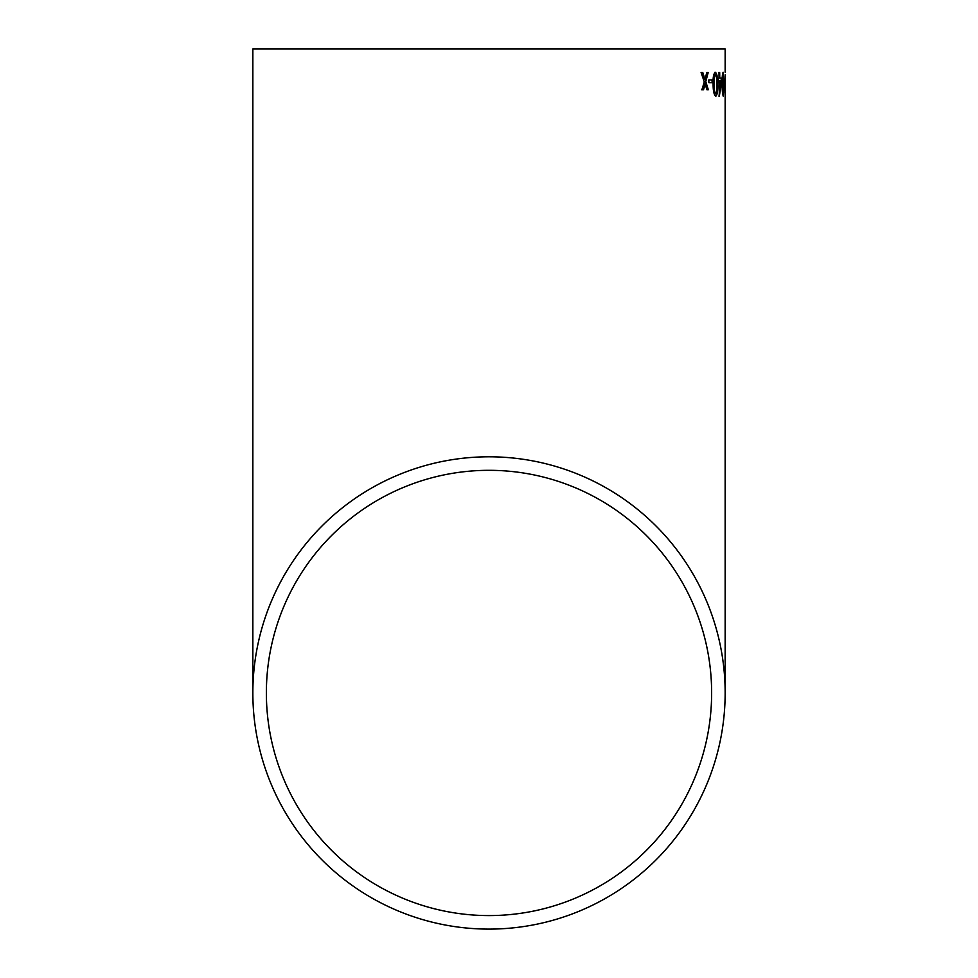 <?xml version="1.0" encoding="UTF-8"?>
<svg xmlns="http://www.w3.org/2000/svg" width="978" height="978" viewBox="0 0 978 978"><rect width="100%" height="100%" fill="white"/><g stroke="black" fill="none" stroke-linecap="round" stroke-linejoin="round"><path stroke-width="1.47" d="M725.15 74.719L725.15 692.95A236.15 236.15 0 0 0 489 456.799A236.15 236.15 0 0 0 252.85 692.95A236.15 236.15 0 0 0 489 929.1A236.15 236.15 0 0 0 725.15 692.95M725.15 72.262L725.15 48.9L252.85 48.9L725.15 48.9M712.265 82.714L712.204 79.939L708.818 79.939L708.879 82.714L712.265 82.714L711.874 79.939M715.786 96.235C717.339 94.842 717.962 90.844 717.644 84.23C717.766 77.629 717.008 73.631 715.346 72.262C713.573 73.594 712.84 77.592 713.121 84.23C713.096 90.868 713.989 94.866 715.786 96.235M719.331 96.235L721.752 80.868L721.727 78.093L719.759 78.093L719.698 72.568L719.013 72.568L719.062 78.093L718.329 78.093L718.365 80.868L719.099 80.868L719.331 96.235M723.353 96.235L724.099 84.23L723.182 72.262C722.363 73.68 722.009 77.678 722.143 84.23C722.143 90.82 722.546 94.817 723.353 96.235M724.906 82.714L724.564 79.939M708.182 72.568L706.739 72.568L704.979 79.573L702.803 72.568L701.079 72.568L704.307 81.907L701.874 89.78L703.524 89.78L705.15 83.937L706.874 89.78L708.341 89.78L705.786 81.59L708.182 72.568M489 915.579A222.629 222.629 0 0 0 711.629 692.95A222.629 222.629 0 0 0 489 470.32A222.629 222.629 0 0 0 266.371 692.95A222.629 222.629 0 0 0 489 915.579M711.629 48.9L266.371 48.9L711.629 48.9M707.84 72.568L705.456 81.59L707.999 89.78M705.15 83.937L703.194 89.78L701.544 89.78M702.461 72.568L704.979 79.573M725.15 83.326L725.15 93.766L725.15 83.326M723.683 92.103L723.17 96.101M723.011 72.372L723.622 77.079M723.182 74.719L722.277 84.23L723.329 93.778L722.62 84.23L723.182 74.719L723.329 93.778M721.385 78.093L719.001 96.235M718.671 72.568L719.368 72.568L719.759 78.093M717.999 78.093L718.732 78.093M719.453 80.868L719.93 91.357L719.453 80.868M719.784 80.868L721.251 80.868L719.942 91.357M715.016 72.262C716.654 73.546 717.424 77.543 717.314 84.23C717.62 90.868 716.996 94.866 715.444 96.235M715.383 74.719L715.04 74.719C713.916 76.26 713.5 79.426 713.781 84.23C713.683 89.071 714.221 92.25 715.395 93.778L715.725 93.778C714.551 92.225 714.013 89.047 714.123 84.23C713.83 79.45 714.246 76.272 715.383 74.719C716.483 76.284 716.972 79.462 716.837 84.23C717.118 88.998 716.752 92.177 715.725 93.778M252.85 48.9L252.85 692.95"/></g></svg>
